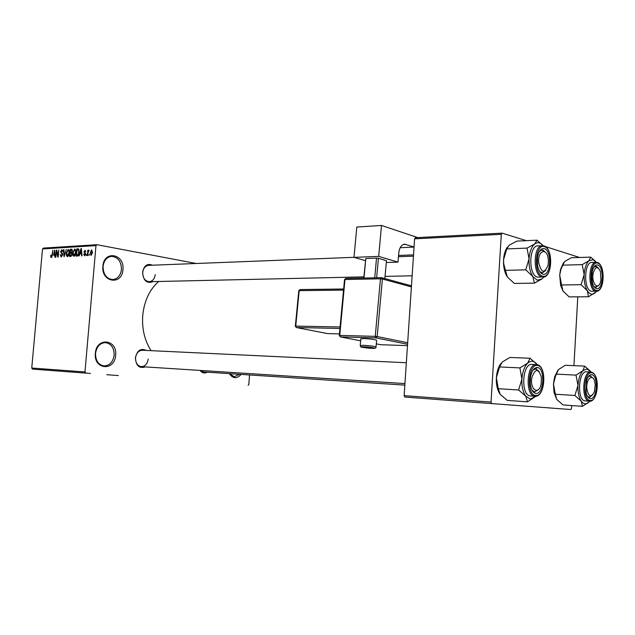 <?xml version="1.0" encoding="UTF-8"?>
<svg xmlns="http://www.w3.org/2000/svg" width="635" height="635" viewBox="0 0 635 635"><rect width="100%" height="100%" fill="white"/><g stroke="black" fill="none" stroke-linecap="round" stroke-linejoin="round"><path stroke-width="0.95" d="M122.928 269.645C122.158 285.718 101.068 282.488 102.878 266.216C103.902 249.825 124.865 253.794 122.928 269.645M103.068 266.382C103.195 274.383 106.426 278.781 112.736 279.583C117.658 278.955 120.563 275.598 121.452 269.526C121.317 261.469 118.031 257.072 111.601 256.357C106.799 257.048 103.95 260.39 103.068 266.382M115.633 355.251C114.856 371.459 93.512 369.848 95.337 353.362C96.377 336.82 117.594 339.185 115.633 355.251M95.536 353.401C95.528 360.672 98.369 364.855 104.076 365.943C109.68 365.601 113.038 362.006 114.149 355.14C114.157 347.805 111.252 343.63 105.426 342.614C99.941 343.027 96.647 346.623 95.536 353.401M241.102 374.412C236.879 379.031 232.95 378.777 229.298 373.634M229.576 373.658L234.378 376.745L239.514 374.309M145.248 366.911C139.232 368.76 135.946 365.728 135.406 357.83C137.12 350.393 140.74 347.924 146.264 350.433M142.351 350.25L142.319 350.25C138.565 350.528 136.303 353.068 135.549 357.862C135.533 362.974 137.47 365.903 141.343 366.657C145.161 366.411 147.447 363.871 148.201 359.037M153.122 281.607C146.86 283.909 143.351 280.797 142.581 272.288C144.01 265.533 147.32 263.168 152.519 265.2M353.989 257.326L148.614 265.351C145.296 265.811 143.327 268.176 142.716 272.439C142.796 278.035 144.97 281.115 149.241 281.694C152.614 281.257 154.607 278.892 155.218 274.59M207.153 372.189C204.47 373.626 202.105 373.039 200.065 370.427M200.549 370.459L203.605 371.959M151.098 350.663C144.613 340.574 141.827 328.835 142.74 315.436C144.248 300.855 149.566 289.536 158.686 281.48M196.223 263.493L96.925 244.705L95.972 245.602L84.971 371.951L85.749 373.102L32.52 369.11L31.75 368.03L84.971 371.951M95.972 245.602L42.521 248.936L43.466 248.087L96.925 244.705M88.392 373.301L83.51 372.935L88.392 373.301M84.931 373.039L80.113 372.681L84.931 373.039M81.796 372.808L76.883 372.435L81.796 372.808M74.509 372.261L67.286 371.713L74.509 372.261M68.024 371.777L60.762 371.229L68.024 371.777M61.714 371.3L54.15 370.729L61.714 371.3M53.459 370.681L47.061 370.197L53.459 370.681M47.681 370.245L43.093 369.903L47.681 370.245M32.52 369.11L85.749 373.102M50.26 370.443L45.006 370.046L50.26 370.443M58.674 371.07L52.046 370.57L58.674 371.07M62.73 371.38L58.222 371.038L62.73 371.38M69.215 371.864L64.706 371.523L69.215 371.864M76.684 372.42L71.438 372.031L76.684 372.42M83.756 372.951L82.486 372.856L83.756 372.951M86.574 373.166L85.296 373.07L86.574 373.166M90.48 373.459L89.202 373.364L90.48 373.459M89.511 254.413L89.003 255.492L89.511 254.413M88.011 252.77L87.765 255.556L87.352 255.572L87.82 250.206L88.162 251.039L88.733 250.055L89.106 250.325L88.011 252.77M86.677 254.564L86.177 255.635L86.677 254.564M85.677 254.032L84.526 255.818L83.685 254.151L84.534 255.048L85.249 254.19L83.939 251.857L85.003 250.277L85.812 251.754L84.947 251.039L84.36 251.722L85.677 254.032M80.034 253.778L79.065 256.008L80.939 248.618L81.367 248.595L82.026 255.849L81.597 255.873L81.439 253.706L80.034 253.778M73.993 256.365L72.946 255.286L72.771 252.817L74.795 248.912L75.867 252.555L75.24 255.191L73.993 256.365M67.453 256.707L66.421 255.635L66.254 253.182L68.255 249.301L69.31 252.92L68.683 255.54L67.453 256.707M51.284 257.548L50.736 257.08L50.665 255.381L51.054 255.27L51.332 256.715L51.84 256.159L52.792 250.309L52.364 255.127L51.284 257.548M42.521 248.936L31.75 368.03M53.459 255.23L54.745 250.198L55.332 257.246L54.928 257.27L54.785 255.159L53.459 255.23M56.666 251.5L55.769 257.223L56.412 250.095L56.825 250.071L57.936 255.699L58.833 249.952L58.198 257.096L57.785 257.119L56.666 251.5L57.118 251.579M62.706 254.881L61.135 257.024L60.23 254.675L61.293 256.183L62.309 254.913L60.611 251.698L61.889 249.674L62.873 251.746L61.825 250.507L61.047 252.428L62.262 253.206L62.706 254.881M66.326 249.499L64.064 256.794L63.548 249.666L63.952 249.642L64.31 255.937L66.326 249.499M72.192 254.246L70.787 256.437L69.556 256.5L70.199 249.269L71.644 249.198L72.366 250.952L71.803 252.492L72.192 254.246M79.153 252.325C79.073 254.397 78.454 255.651 77.303 256.095L76.121 256.159L76.764 248.872L78.518 248.896L79.153 252.325M92.567 252.563L91.035 255.468L90.249 252.746L91.646 249.888L92.567 252.563M249.539 374.96L248.817 384.453L248.102 385.334M404.836 397.05L570.873 409.543L404.836 397.05L404.146 395.645L491.045 402.074L491.712 403.566M501.301 234.323L414.599 238.831L415.457 237.72L502.126 233.148L501.301 234.323L491.045 402.074M414.599 238.831L404.146 395.645M579.557 257.477L545.211 246.507M526.415 240.673L502.126 233.148M577.794 296.831L573.937 365.649M571.698 405.567L571.548 408.305L570.873 409.543M118.356 375.571L106.791 374.706M51.792 257.262L50.736 257.08M52.038 256.834L51.379 256.723M54.753 250.293L54.34 250.222M54.205 252.301L53.665 254.389L54.729 254.333L54.507 250.944L54.205 252.301M55.118 254.643L53.665 254.389M56.84 250.174L56.412 250.095M60.627 254.746L60.23 254.675M63.952 249.738L63.548 249.666M67.191 255.77L66.421 255.635M68.048 250.142L66.651 253.174L67.421 255.857L68.913 252.92L68.89 251.301L68.048 250.142M69.151 250.341L68.286 250.182M69.334 251.381L68.89 251.301M72.192 249.626L70.199 249.269M71.89 249.277L71.43 249.19M70.517 250.087L70.326 252.254L71.501 252.119L71.961 251.095L71.509 250.047L70.517 250.087M71.826 252.516L70.326 252.254M72.009 252.206L71.501 252.119M70.255 253.095L70.025 255.635L71.295 255.476L71.787 254.27L71.263 253.055L70.255 253.095M71.691 255.929L70.025 255.635M71.874 255.58L71.295 255.476M71.795 255.754L70.874 255.595M73.723 255.421L72.946 255.286M74.581 249.753L73.168 252.809L73.954 255.508L75.47 252.555L75.446 250.92L74.581 249.753M75.708 249.96L74.835 249.801M75.89 251L75.446 250.92M74.97 255.675L74.065 255.516M78.843 249.253L76.764 248.872M77.089 249.698L76.597 255.286L78.43 254.127L78.756 252.333L78.367 249.769L77.089 249.698M78.248 255.58L76.597 255.286M79.073 249.896L78.367 249.769M78.843 254.206L78.43 254.127M78.351 255.429L77.327 255.246M81.375 248.698L80.939 248.618M81.836 253.778L81.439 253.706M80.812 250.762L80.24 252.92L81.375 252.857L81.121 249.364L80.812 250.762M81.78 253.19L80.24 252.92M84.098 254.222L83.685 254.151M85.646 254.262L85.249 254.19M85.685 253.802L85.185 253.714M84.368 251.928L83.939 251.857M86.67 254.659L86.265 254.579M88.225 250.277L87.82 250.206M89.503 254.508L89.098 254.429M90.654 252.817L90.249 252.746M91.567 250.658L90.662 252.722L91.162 254.698L92.146 252.635L91.567 250.658M92.551 252.706L92.146 252.635M46.831 370.181L49.284 370.364L46.831 370.181M59.317 371.118L64.381 371.499L59.317 371.118M64.381 371.499L67.691 371.745L64.381 371.499M65.81 371.602L70.89 371.991L65.81 371.602M68.397 371.8L74.2 372.237L68.397 371.8M73.279 372.166L75.787 372.356L73.279 372.166M84.447 373.007L87.947 373.269L84.447 373.007M588.494 296.775L569.135 296.87L562.935 290.981L561.594 284.964L581.073 284.702L587.335 290.751L588.494 296.775L595.836 292.124M561.594 284.964L559.697 275.114L560.999 269.073L564.618 261.509L571.349 257.747L590.685 257.119L588.994 260.771L593.058 259.691L596.241 262.287M597.718 265.017C604.528 266.557 603.21 290.917 596.432 288.56C594.781 288.044 593.487 286.258 592.542 283.194L591.661 276.916L592.423 270.589C593.693 266.398 595.455 264.549 597.718 265.017M595.257 287.266L598.614 285.369L595.876 287.345L594.035 286.568L595.257 287.266M598.48 268.129L596.408 266.359L593.876 267.105L595.686 266.255L598.48 268.129M597.249 262.438L591.883 262.406C583.978 261.874 583.43 289.965 591.32 291.227L595.535 291.187C587.677 289.925 588.224 261.747 596.098 262.287L597.114 262.43M562.721 265.168L582.192 264.628L584.168 274.606L581.073 284.702M596.463 291.29L595.193 292.806C592.439 295.188 589.82 294.505 587.335 290.751C584.97 286.607 583.914 281.226 584.168 274.606C584.644 268.057 586.256 263.446 588.994 260.771L582.192 264.628M595.559 261.422L590.685 257.119M562.935 290.981L560.649 285.44L559.697 275.114L560.491 269.565L563.483 262.707M600.932 280.21L600.464 271.55C597.71 265.811 595.281 266.398 593.169 273.312C591.177 283.186 598.154 291.052 600.559 281.845L600.932 280.21M548.386 260.263L548.029 257.604C546.124 247.094 537.678 251.333 538.663 262.525C541.393 273.225 544.552 273.995 548.164 264.835L548.386 260.263M539.417 251.381L541.965 249.984L545.513 252.317L542.925 250.111L541.965 249.984L539.417 251.381M545.838 270.32L542.417 272.859L539.79 271.621L542.417 272.859L545.838 270.32M586.811 388.517C588.454 396.891 590.963 398.018 594.344 391.898L595.225 384.786L594.773 381.754C592.876 373.039 586.002 378.73 586.811 388.517M592.185 395.383L589.296 397.185L587.446 396.224L589.296 397.185L592.185 395.383M588.296 376.69L590.193 375.952L592.931 378.079L590.383 375.968L588.296 376.69M531.932 377.365C529.423 389.366 538.845 395.946 541.131 384.016L541.409 377.357C538.559 368.268 535.392 368.268 531.932 377.365M538.401 389.596L534.749 391.898L532.122 390.374L534.749 391.898L538.401 389.596M533.019 370.094L535.734 368.872L539.194 371.562L535.98 368.895L533.019 370.094M543.671 277.058L542.02 278.9L537.281 280.202L532.781 276.479L534.487 283.131L542.02 278.9L543.377 277.455M542.814 274.145C540.274 273.256 538.528 270.343 537.559 265.414L537.408 257.802C538.567 251.19 540.869 248.134 544.306 248.642C552.299 250.5 550.783 276.86 542.814 274.145M543.83 245.856L537.94 245.856C528.733 245.412 528.28 275.566 537.464 277.09L541.869 277.003C532.709 275.471 533.17 245.221 542.346 245.674L543.687 245.848M505.46 270.359L503.674 263.581L503.555 259.723L506.762 248.928L527.042 248.094L529.042 258.882L525.748 269.851L505.46 270.359L507.373 276.987L514.326 283.432L534.487 283.131M525.748 269.851L532.781 276.479C529.995 271.923 528.749 266.057 529.042 258.882C529.598 251.785 531.479 246.824 534.694 243.999L527.042 248.094M506.762 248.928L509.302 245.102L516.866 241.117L537.012 240.181L534.694 243.999C537.623 241.871 540.425 242.435 543.1 245.705L537.012 240.181M507.373 276.987C505.127 273.558 503.841 269.081 503.523 263.565L503.555 259.723C503.928 254.468 505.19 250.285 507.349 247.174M582.43 406.337L563.023 404.94L556.752 399.439L555.355 394.208L574.881 395.478L581.216 401.114L582.43 406.337L589.042 402.003M555.355 394.208L553.466 384.024L555.53 376.11L558.459 369.562L565.269 365.276L584.652 366.117L582.898 370.713L587.034 368.927L590.994 372.015M591.701 374.713C598.622 375.071 597.281 399.772 590.391 398.589C588.447 398.272 587.01 396.272 586.089 392.581L586.621 380.206C587.931 376.428 589.621 374.594 591.701 374.713M586.875 371.824L586.589 371.8C578.167 370.649 576.778 400.907 585.264 400.907L585.399 400.915M556.498 374.134L576.016 375.118L577.993 385.437L574.881 395.478M589.725 401.209L589.209 401.828C586.407 404.693 583.74 404.455 581.216 401.114C578.81 397.351 577.739 392.128 577.993 385.437C578.485 378.777 580.12 373.864 582.898 370.713L576.016 375.118M590.431 371.197L584.652 366.117M556.752 399.439L553.966 392.255L553.466 384.024L554.641 376.857L558.038 370.007M589.439 398.304L589.756 397.827M535.805 396.232L530.312 399.105L525.724 396.137L527.502 401.844L535.615 396.454M535.853 393.414C532.821 392.755 530.939 389.438 530.225 383.445L530.511 376.849C531.836 370.634 534.122 367.522 537.369 367.514C545.505 367.998 543.965 394.756 535.853 393.414M532.344 364.419L531.963 364.387C522.073 363.141 520.525 395.891 530.495 395.946L530.677 395.954M536.773 368.109L536.432 367.53M498.269 388.707L496.372 377.674L499.594 366.943L519.914 367.903L521.914 379.087L518.605 389.993L498.269 388.707L500.253 394.414L507.294 400.399L527.502 401.844M518.605 389.993L525.724 396.137C522.891 392.033 521.621 386.35 521.914 379.087C522.478 371.864 524.399 366.554 527.669 363.156L519.914 367.903M499.594 366.943L502.214 362.053L509.873 357.449L530.066 358.251L527.669 363.156C531.027 360.243 534.146 360.672 537.027 364.434L530.066 358.251M499.602 393.478C497.149 389.406 496.078 384.143 496.372 377.674C496.816 371.65 498.356 366.887 500.983 363.387M376.039 346.813L376.618 340.384C376.158 339.646 371.88 339.026 363.791 338.542L360.831 338.931M378.682 256.389L353.989 257.358L356.806 227.044L381.5 225.457L378.682 256.389L397.97 262.12L386.302 262.517M365.387 260.636L353.989 257.358M384.85 278.582L386.469 260.691L378.412 258.318L376.65 277.749M363.784 278.027L365.8 258.516L364.006 278.019M374.729 277.789L376.515 258.112L365.8 258.516M376.515 258.112L378.412 258.318M414.06 246.983L404.574 244.189C401.415 244.721 399.486 247.626 398.788 252.897L397.97 262.12M417.782 237.601L381.5 225.457M398.447 256.723L413.448 256.151M62.643 253.817L61.46 253.611M71.914 252.357L71.072 252.206M78.557 248.928L77.891 248.801M85.685 253.595L84.812 253.436M597.821 263.192C589.907 260.009 588.304 288.965 596.328 290.393C604.155 293.084 605.679 264.993 597.821 263.192M542.695 276.138C551.894 279.233 553.649 248.841 544.417 246.666C535.107 242.983 533.257 274.391 542.695 276.138M585.351 400.907L589.494 401.193C581.033 401.201 582.422 370.848 590.812 371.999L591.098 372.023M591.804 372.856C583.755 371.03 582.128 400.407 590.288 400.447C598.249 401.78 599.789 373.301 591.804 372.856M536.845 364.625C547.227 365.482 545.441 397.51 535.019 396.248L534.908 396.24C524.97 396.192 526.51 363.331 536.377 364.577L536.75 364.609M535.742 395.43C545.1 396.938 546.878 366.093 537.488 365.506C528.01 363.418 526.121 395.319 535.742 395.43M360.22 345.615L363.172 345.281C371.269 345.789 375.547 346.392 376.015 347.075C376.245 348.075 374.96 348.496 372.166 348.337L361.728 347.178C360.926 347.305 360.434 346.694 360.243 345.353L360.855 338.645M363.879 346.781C356.83 346.504 365.458 348.115 372.086 348.329C379.198 348.623 370.618 346.996 363.879 346.781M413.528 254.865L398.566 255.453M400.193 247.713L414.052 247.078M405.94 244.372L403.265 244.499M411.393 286.893L382.389 279.011L377.19 336.55L407.67 342.733M380.452 278.805L344.98 279.535L339.749 335.399L375.245 336.352L380.452 278.805L382.389 279.011L381.564 277.685L380.452 278.805M380.524 344.67L376.309 343.86L380.778 344.726L407.479 345.623L380.929 344.726M407.567 344.249L375.952 337.891L340.471 336.899L360.656 340.82L340.376 336.891L339.749 335.399L339.28 335.415L340.376 336.891M344.511 279.678L345.789 278.416L381.111 277.678M343.535 290.116L299.196 290.632L295.735 326.104L340.074 326.977M298.791 290.743L300.022 289.552L343.63 289.028M339.939 328.454L296.45 327.541L327.438 333.581L339.423 333.891L327.612 333.589M327.2 333.542L296.37 327.533L295.323 326.176M339.28 335.463L344.519 279.598L345.789 278.416L381.564 277.685M375.952 337.891L377.19 336.55L375.245 336.352L375.952 337.891M51.332 256.715L52.038 256.842M61.944 250.515L62.833 250.674M68.159 250.15L69.151 250.325M71.636 250.071L72.35 250.206M71.263 253.055L72.16 253.222M74.692 249.761L75.7 249.944M73.954 255.508L74.962 255.691M78.2 249.682L79.065 249.841M596.36 291.29C604.718 291.775 605.576 264.755 597.44 262.493M560.491 269.565L560.999 269.073M560.649 285.44L561.507 286.234M594.638 287.361L595.328 287.353M412.139 275.788L385.048 276.392M363.887 276.868L149.209 281.694M404.844 385.12L201.335 371.808M141.311 366.657L404.947 383.572M142.319 350.25L406.337 362.744M534.114 368.792L535.734 368.872L534.114 368.792M542.957 277.13C552.585 277.558 553.434 248.491 544.02 245.92M586.589 371.8L591.137 372.031M589.582 401.201C597.821 402.272 600.988 374.61 591.185 372.039M554.641 376.857L555.53 376.11M553.966 392.255L555.038 393.367M535.019 396.248L530.606 395.954M536.789 364.617L531.963 364.387M343.638 289.004L300.022 289.552L298.799 290.679L295.331 326.128L296.37 327.533M381.738 277.725L411.464 285.853"/></g></svg>
